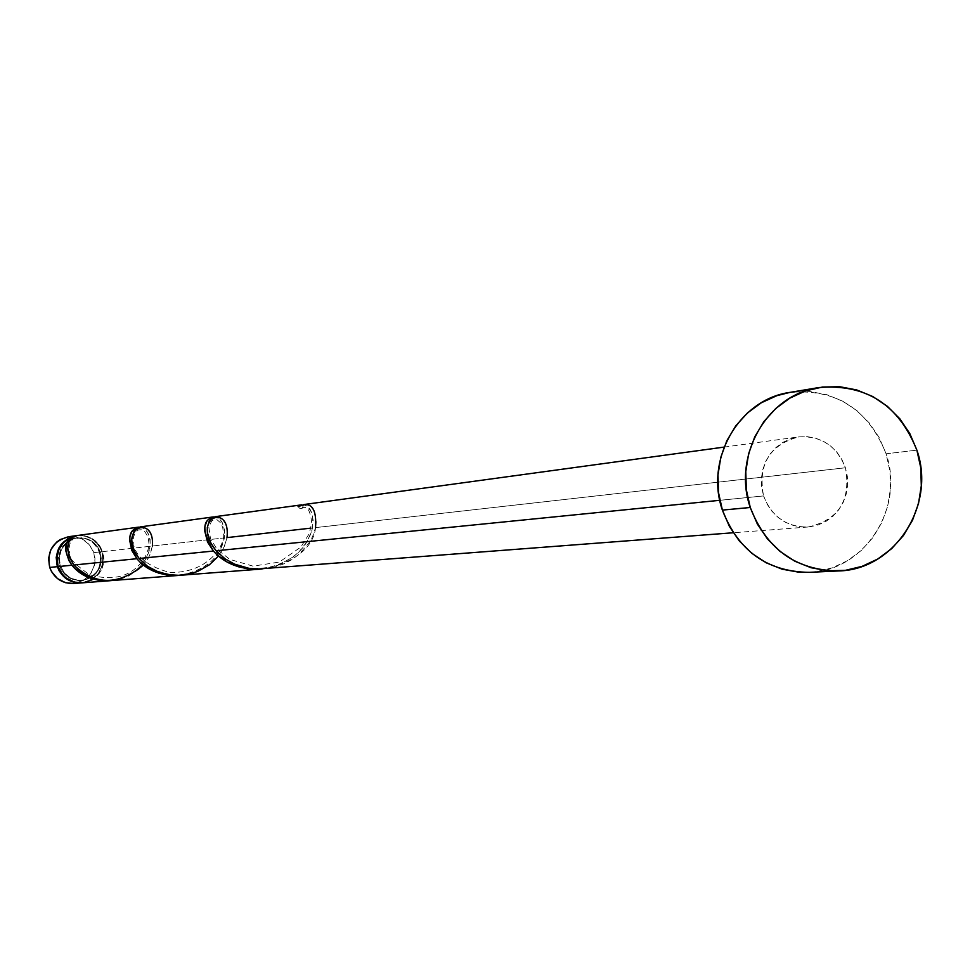 <?xml version="1.0" encoding="UTF-8"?>
<svg xmlns="http://www.w3.org/2000/svg" width="970" height="970" viewBox="0 0 970 970"><rect width="100%" height="100%" fill="white"/><g stroke="black" fill="none" stroke-linecap="round" stroke-linejoin="round"><path stroke-width="0.73" stroke-dasharray="4.85 3.64" d="M68.615 536.701L73.417 536.568L82.171 539.017L89.325 544.667L93.823 552.645L101.874 551.736L100.007 547.48L94.005 540.46L85.821 536.289L76.763 535.598C88.876 535.003 97.242 540.387 101.874 551.736L93.823 552.645C89.143 541.26 80.74 535.949 68.591 536.713M100.468 552.391L99.655 552.488C95.424 542.157 87.797 537.332 76.788 537.986C62.504 541.878 56.757 551.19 59.57 565.934L60.346 565.849C57.836 556.78 59.982 549.056 66.797 542.679L73.72 538.774L77.576 537.877C88.609 537.222 96.236 542.06 100.468 552.391L101.51 560.672L99.34 568.723L94.284 575.319L87.13 579.442L78.934 580.484L70.968 578.265L64.444 573.125L60.346 565.849L59.303 557.556L61.486 549.493L66.554 542.897L73.72 538.774L81.916 537.756L89.87 539.987L96.382 545.128L100.468 552.391C103.244 567.705 97.121 577.065 82.123 580.472C71.586 580.618 64.335 575.743 60.346 565.849L59.57 565.934L61.268 569.766L66.675 576.083L70.192 578.326L78.146 580.545L86.33 579.514L90.101 577.805L96.321 572.348L98.528 568.796L99.995 564.892L100.577 556.574L97.97 548.656L92.574 542.339L89.07 540.096L85.202 538.58L76.982 537.962L72.932 538.883L65.766 542.994L60.71 549.578L58.527 557.641L59.57 565.934C63.559 575.816 70.81 580.678 81.334 580.533C96.321 577.138 102.42 567.789 99.655 552.488L100.468 552.391M808.992 572.348C864.185 571.439 905.24 507.928 886.107 453.79L916.88 450.141L886.107 453.79C868.089 408.964 835.982 388.509 789.786 392.413M301.803 504.824L305.174 505.224L307.999 506.97L311.625 512.475L313.14 520.272L312.461 527.959L226.98 537.61L227.077 528.977L225.295 523.133L221.16 518.113L215.631 516.61M263.488 568.905L273.831 567.232L282.937 564.225L291.327 559.933L298.748 554.561L309.321 542.545L312.607 536.543L315.541 527.607L845.44 467.782C851.211 500.217 838.771 519.956 808.095 527.001C786.621 527.195 771.78 516.84 763.572 495.925L719.788 500.314L763.572 495.925C757.715 464.751 769.343 445.084 798.48 436.924C821.044 435.578 836.698 445.861 845.44 467.782L315.541 527.607L316.232 521.508L314.45 511.408L310.351 505.94L304.932 504.4M138.771 527.134L143.439 528.274L147.452 532.166L150.107 539.429L150.168 546.28L102.699 551.639C97.97 540.132 89.47 534.761 77.188 535.537M213.545 516.925L218.189 518.21L222.178 522.49L224.64 530.432L224.397 537.901L152.363 546.037L152.12 538.12L150.204 532.772L146.021 528.201L140.529 526.88M114.266 580.169L110.738 580.642C133.739 576.034 146.87 564.576 150.168 546.28L146.397 557.895L140.395 566.237L135.751 570.554L127.482 575.841L114.266 580.169M82.244 582.849L93.205 579.102C102.493 572.13 105.657 562.976 102.699 551.639L150.168 546.28C150.411 534.3 146.773 527.91 139.268 527.122M111.768 580.581L120.098 579.199L127.409 576.677L139.947 568.59L148.083 558.526L150.471 553.506L152.363 546.037L224.397 537.901L219.863 550.56L213.036 559.629L207.822 564.322L195.212 571.585L180.068 575.307M310.958 528.129L312.461 527.959L311.625 531.366L306.92 541.842L299.051 551.797L293.122 556.938L278.911 564.904L270.982 567.45L261.948 569.002M181.293 575.222L190.532 573.719L198.644 570.978L206.089 567.074L212.648 562.176L221.863 551.215L224.64 545.746L226.98 537.61L224.143 546.898L218.48 556.065M73.72 538.774L71.356 538.229L73.72 538.774L75.32 536.786L75.248 535.889L69.828 543.721L69.028 548.571L69.513 552.876C66.784 555.883 73.405 563.17 89.349 574.701C111.768 581.042 128.974 577.15 140.941 563L145.476 556.271L148.155 549.359L148.98 543.879L148.228 537.234L144.481 531.136L141.814 529.729L138.419 529.899L135.242 532.494L133.375 537.501L133.896 545.346C133.569 543.733 134.042 563.109 169.968 572.482C211.448 573.221 226.119 541.284 223.403 533.439L222.736 527.534L220.687 522.927L217.413 520.029L214.285 519.617L211.715 520.963L208.841 527.062L210.478 538.689L216.965 549.153L229.72 559.35L253.024 566.14L279.287 562.079L300.894 547.044L309.188 533.73L311.746 522.939C310.218 510.026 307.017 505.127 302.155 508.256M82.329 582.837L83.384 582.727M92.077 579.805L98.988 573.731L101.438 569.79L103.838 560.854L102.699 551.639L98.54 544.024L91.956 538.423L83.832 535.586L77.503 535.488M790.041 392.365L810.326 391.589L827.01 394.741L842.809 401.228L857.116 410.795L869.399 423.078L879.184 437.591L886.107 453.79L889.914 471.056L890.46 488.734L887.708 506.146L881.778 522.648L872.891 537.598L861.36 550.426L847.647 560.636L832.26 567.838L815.782 571.742L809.38 572.324M763.572 495.925L767.076 504.073L772.011 511.348L778.207 517.495L785.409 522.26L793.351 525.473L801.717 527.001L810.18 526.783L818.425 524.855L826.137 521.266L833.012 516.161L838.783 509.747L843.257 502.278L846.228 494.009L847.61 485.291L847.343 476.428L845.44 467.782L841.96 459.671L837.049 452.396L830.89 446.261L823.724 441.483L815.806 438.246L807.452 436.682L798.989 436.864L790.732 438.755L783.008 442.32L776.097 447.4L770.277 453.814L765.779 461.308L762.784 469.589L761.377 478.355L761.644 487.243L763.572 495.925M101.874 551.736L102.905 556.283L102.262 565.522L98.176 573.803L91.265 579.866L81.844 582.873C98.285 578.944 104.966 568.565 101.874 551.736M73.587 583.516L83.226 580.557L87.749 577.174L91.35 572.785L94.708 563.946L94.951 558.247L93.823 552.645L94.963 561.751L94.199 566.298L90.149 574.495L83.311 580.509L73.659 583.503M298.093 506.582L299.609 508.244L301.828 508.389L303.525 506.922L303.755 504.667L302.094 508.28L298.093 506.582M315.541 527.607C312.316 565.522 239.942 584.886 216.104 550.778M152.363 546.037L149.55 555.701L143.39 565.098M180.093 575.307C205.458 570.263 220.226 557.786 224.397 537.901C225.137 524.988 221.73 517.992 214.188 516.925M262.058 569.002C290.321 563.424 307.126 549.747 312.461 527.959C313.856 513.894 310.788 506.17 303.258 504.788M77.576 537.877L76.788 537.986M724.093 447.097L798.48 436.924M808.095 527.001L733.235 532.76M82.123 580.472L81.334 580.533"/><path stroke-width="1.45" d="M57.339 566.674C54.211 550.342 60.564 539.987 76.4 535.646L67.985 538.508L61.061 544.57L58.6 548.511L56.187 557.459L57.339 566.674L49.7 567.438L57.339 566.674L59.218 570.942L65.232 577.962L73.441 582.121L81.444 582.909C69.791 583.043 61.753 577.635 57.339 566.674M76.4 535.646L68.591 536.713C52.901 541.017 46.608 551.263 49.7 567.438L48.561 558.32L50.961 549.457L56.527 542.206L60.249 539.55L68.615 536.701M750.259 507.492C732.12 455.754 767.258 394.657 818.838 387.563C865.858 383.587 898.535 404.454 916.88 450.141C936.353 505.309 894.595 570.033 838.419 570.954C795.849 570.275 766.47 549.117 750.259 507.492L722.383 510.099L750.259 507.492L746.33 489.753L745.784 471.578L748.634 453.693L754.781 436.779L763.972 421.489L775.842 408.431L789.932 398.088L805.694 390.861L822.524 387.03L839.753 386.727L856.728 389.94L872.806 396.56L887.368 406.321L899.869 418.834L909.836 433.626L916.88 450.141L920.76 467.734L921.306 485.752L918.517 503.503L912.479 520.308L903.434 535.537L891.709 548.608L877.753 559.023L862.087 566.359L845.319 570.348L828.089 570.809L811.041 567.729L794.854 561.218L780.147 551.506L767.5 538.98L757.4 524.127L750.259 507.492M818.547 387.612L789.786 392.413C739.104 399.385 704.572 459.331 722.383 510.099C738.303 550.924 767.173 571.682 808.992 572.348L837.995 570.978M724.093 447.097L304.932 504.4L298.093 506.582L301.803 504.824L215.461 516.634L211.533 518.404L209.18 521.254L207.289 527.607L207.447 532.918L210.829 543.079L216.104 550.778L719.788 500.314L216.104 550.778L225.076 558.841L234.57 564.14L248.902 568.311L257.147 569.075L733.235 532.76M69.016 538.968L70.786 537.368C59.218 543.83 54.987 553.567 58.115 566.601L71.913 565.219L68.846 560.466L65.839 550.899L66.481 543.6L69.016 538.968M138.152 527.195L77.188 535.537L72.556 537.198L68.627 542.569L67.621 548.838L69.197 556.841L73.841 565.025L136.879 558.708L131.799 550.439L129.556 539.769L130.065 535.743L132.235 530.942L135.642 527.983L138.771 527.134M140.529 526.88L136.43 528.565L134.03 531.221L131.75 539.49L132.175 544.279L134.575 551.384L139.122 558.49L213.424 551.045L207.544 542.072L204.609 530.517L204.937 526.164L206.974 520.975L210.344 517.81L213.545 516.925M74.641 568.323L71.913 565.219L58.115 566.601C62.529 577.562 70.567 582.982 82.244 582.849L109.719 580.739L98.94 580.351L91.629 578.629L82.668 574.592L74.641 568.323M82.329 582.837L74.229 582.061L66.021 577.902L62.662 574.689L58.115 566.601L56.927 557.968L58.879 549.493L63.717 542.303L70.786 537.368L71.356 538.229L70.786 537.368C63.753 543.176 64.129 552.463 71.913 565.219C80.874 576.277 93.811 581.418 110.738 580.642L109.719 580.739M139.935 562.054L136.879 558.708L73.841 565.025L80.886 571.924L88.464 576.459L99.995 580.036L110.046 580.678L178.892 575.416L166.949 575.016L158.85 573.173L148.907 568.82L139.935 562.054M180.068 575.307L178.892 575.416M216.916 554.67L213.424 551.045L139.122 558.49L147.04 565.922L155.467 570.809L168.259 574.664L179.389 575.343L260.639 569.123L247.265 568.711L238.208 566.722L227.041 562.006L216.916 554.67M261.948 569.002L260.639 569.123M216.104 550.778C189.744 517.556 231.127 502.169 226.98 537.61L310.958 528.129M83.384 582.727L92.077 579.805M77.503 535.488L75.248 535.889C65.814 540.254 65.342 549.966 73.841 565.025C95.387 585.456 118.582 585.48 143.39 565.098M809.38 572.324L798.843 572.203L782.099 569.184L766.191 562.794L751.75 553.276L739.322 540.981L729.404 526.407L722.383 510.099L718.527 492.687L717.994 474.863L720.807 457.306L726.845 440.707L735.866 425.709L747.543 412.893L761.377 402.744L776.873 395.663L790.041 392.365M73.659 583.503L65.657 582.74L57.521 578.617L51.568 571.669L49.7 567.438C54.065 578.29 62.031 583.649 73.587 583.516L81.444 582.909M315.541 527.607C316.632 511.178 312.704 503.539 303.755 504.667L303.258 504.788M218.48 556.065L209.423 564.783L197.916 571.281L191.502 573.464L178.08 575.38L171.363 575.089L158.559 572.082L147.537 566.286L139.122 558.49C115.939 527.898 155.151 513.506 152.363 546.037M139.268 527.122C127.603 529.899 126.803 540.423 136.879 558.708C146.955 570.663 161.359 576.192 180.093 575.307M214.188 516.925C202.027 519.629 201.772 531.002 213.424 551.045C224.907 564.043 241.106 570.02 262.058 569.002M212.866 516.986L140.359 526.892"/></g></svg>
